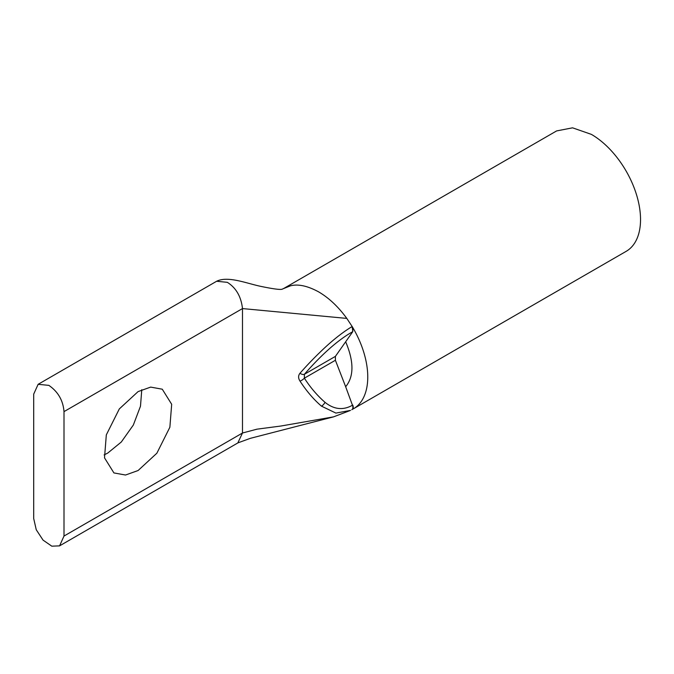 <?xml version="1.0" encoding="UTF-8"?>
<svg xmlns="http://www.w3.org/2000/svg" width="674" height="674" viewBox="0 0 674 674"><rect width="100%" height="100%" fill="white"/><g stroke="black" fill="none" stroke-linecap="round" stroke-linejoin="round"><path stroke-width="1.01" d="M352.78 405.066C353.538 407.264 353.328 408.739 352.157 409.497L351.811 409.691A4.76 2.763 -119.3 0 0 351.879 409.657A4.76 2.763 -119.3 0 0 352.46 405.243L345.661 386.733C354.035 376.572 354.035 361.593 345.661 341.777L352.78 331.659L352.157 326.511A69.532 40.145 60 0 1 354.077 408.41L626.138 251.36A69.532 40.145 -120 0 0 636.795 195.645A69.532 40.145 -120 0 0 591.368 134.37L572.555 127.824L556.606 130.924L283.83 288.413L290.393 285.843L282.558 288.994C281.505 289.997 274.638 289.205 261.959 286.61C247.274 283.72 228.166 275.531 216.624 281.26L227.332 282.33C236.077 287.849 241.132 296.594 242.488 308.574L346.798 318.406C338.306 306.746 328.912 297.891 318.6 291.85C307.445 285.827 298.043 283.821 290.393 285.843M351.811 409.691L354.077 408.419M33.7 394.122L38.14 384.306L48.857 385.368C58.057 391.72 63.112 400.474 64.005 411.62L64.005 536.049L59.573 545.864L51.814 546.176L43.052 540.118L36.253 529.747L33.7 518.559L33.7 394.122M104.108 454.933L107.789 453.038L121.295 442.018L133.334 425.041L140.487 406.195L141.776 389.698M138.094 391.594L150.673 387.103L162.266 389.201L171.676 404.282L169.873 427.24L156.865 453.214L138.094 470.528L125.516 475.027L113.923 472.929L104.512 457.848L106.315 434.882L119.323 408.907L138.094 391.594M346.798 318.406L352.157 326.511L351.786 326.73C342.569 332.392 332.981 339.94 323.014 349.376C314.741 357.203 307.074 365.156 300.014 373.219A4.76 2.898 41.7 0 0 304.378 374.289C315.626 361.39 333.908 342.249 352.435 331.852A4.76 2.713 -120.2 0 0 351.786 326.73M350.455 410.415L335.905 413.086L321.473 406.152C313.798 399.598 306.645 391.249 300.014 381.122C298.135 378.173 298.135 375.544 300.014 373.219M300.014 381.122A4.76 1.693 -34.4 0 0 304.378 378.181L304.378 374.289L335.399 356.377L335.399 360.27L345.661 386.733M345.661 341.777L335.399 356.377M216.396 281.395L38.14 384.306M59.573 545.864L238.048 442.818L250.324 438.336L333.554 416.861L280.78 426.044L257.021 429.161L242.488 433.011L237.812 442.953M64.005 411.62L242.488 308.574L242.488 433.011L64.005 536.049M321.473 406.152A4.76 2.351 -51.7 0 0 324.994 402.311C317.227 395.52 310.352 387.474 304.378 378.181L335.399 360.27M352.46 405.243C343.125 410.491 333.967 409.514 324.994 402.311M333.554 416.861L350.497 410.399M282.558 288.994L283.821 288.413"/></g></svg>
